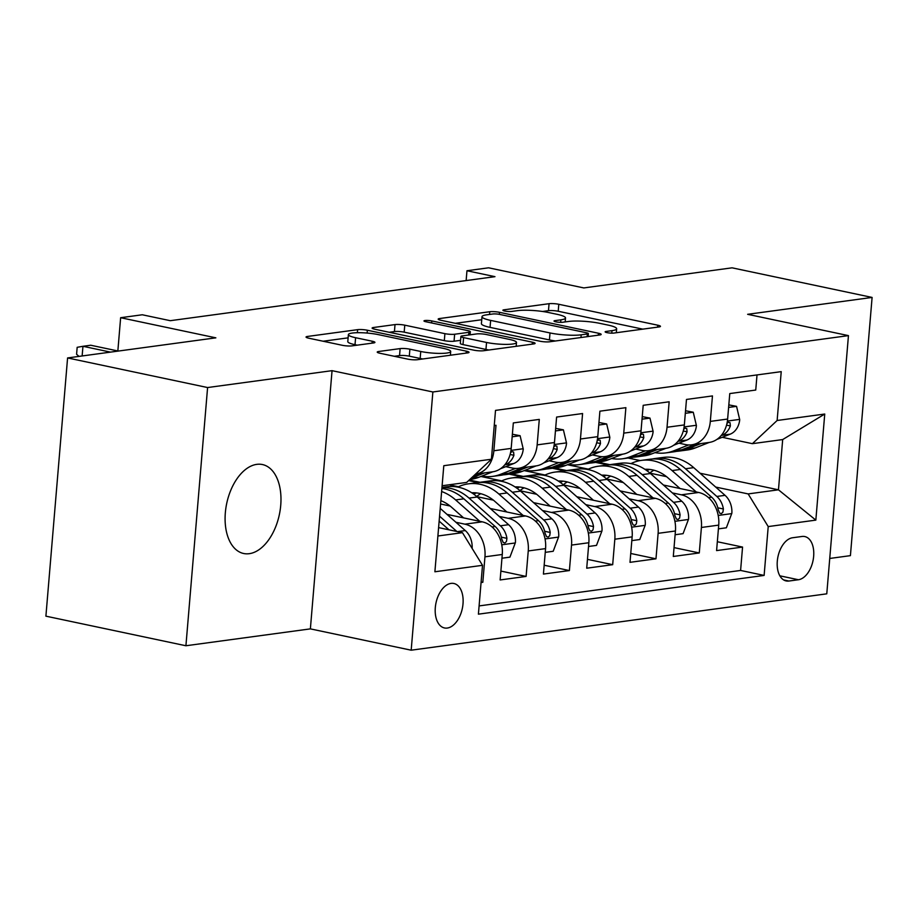 <?xml version="1.0" encoding="UTF-8"?>
<svg xmlns="http://www.w3.org/2000/svg" width="918" height="918" viewBox="0 0 918 918"><rect width="100%" height="100%" fill="white"/><g stroke="black" fill="none" stroke-linecap="round" stroke-linejoin="round"><path stroke-width="1.38" d="M607.028 332.649A4.877 0.815 4.8 0 0 613.855 333.062L658.998 326.946A6.977 1.159 4.8 0 0 660.455 326.36A6.977 1.159 4.8 0 0 657.758 325.201L558.798 304.283A6.977 1.159 4.8 0 0 549.056 303.697L503.902 309.825A4.877 0.815 4.8 0 0 502.892 310.227A4.877 0.815 4.8 0 0 504.785 311.041A4.877 0.815 4.8 0 0 511.601 311.443L517.442 310.651A22.307 3.718 4.8 0 1 548.631 312.533L556.882 314.277A22.307 3.718 4.8 0 1 565.511 317.984A22.307 3.718 4.8 0 1 560.875 319.831L555.034 320.623A4.877 0.815 4.8 0 0 554.013 321.036A4.877 0.815 4.8 0 0 555.906 321.839A4.877 0.815 4.8 0 0 562.723 322.252L568.575 321.461A22.307 3.718 4.8 0 1 599.764 323.343L608.003 325.075A22.307 3.718 4.8 0 1 616.644 328.793A22.307 3.718 4.8 0 1 611.996 330.641L606.155 331.432A4.877 0.815 4.8 0 0 605.146 331.846A4.877 0.815 4.8 0 0 607.028 332.649M249.283 553.68A45.464 26.909 101.9 0 0 280.197 509.926A45.464 26.909 101.9 0 0 262.433 464.542A45.464 26.909 101.9 0 0 256.788 464.359A45.464 26.909 101.9 0 0 225.874 508.113A45.464 26.909 101.9 0 0 243.626 553.497A45.464 26.909 101.9 0 0 249.283 553.68M447.284 628.05A22.732 13.46 101.9 0 0 462.741 606.167A22.732 13.46 101.9 0 0 453.859 583.481A22.732 13.46 101.9 0 0 451.036 583.389A22.732 13.46 101.9 0 0 435.58 605.26A22.732 13.46 101.9 0 0 444.461 627.958A22.732 13.46 101.9 0 0 447.284 628.05M378.675 351.502A6.977 1.159 4.8 0 0 377.229 352.087A6.977 1.159 4.8 0 0 379.926 353.246L407.684 359.11A6.977 1.159 4.8 0 0 417.438 359.695L467.572 352.902A6.977 1.159 4.8 0 0 469.029 352.317A6.977 1.159 4.8 0 0 466.321 351.158L367.372 330.239A6.977 1.159 4.8 0 0 357.63 329.654L307.484 336.458A6.977 1.159 4.8 0 0 306.038 337.032A6.977 1.159 4.8 0 0 308.735 338.191L342.265 345.283A6.977 1.159 4.8 0 0 352.019 345.868L373.477 342.965A6.977 1.159 4.8 0 0 374.923 342.38A6.977 1.159 4.8 0 0 372.226 341.221L355.599 337.709A18.647 3.11 4.8 0 1 348.381 334.6A18.647 3.11 4.8 0 1 358.892 332.695A18.647 3.11 4.8 0 1 378.331 334.622L443.474 348.392A18.647 3.11 4.8 0 1 450.692 351.502A18.647 3.11 4.8 0 1 440.181 353.407A18.647 3.11 4.8 0 1 420.742 351.479L409.887 349.184A6.977 1.159 4.8 0 0 400.133 348.599L378.675 351.502L378.56 352.902M829.746 558.454L850.412 555.642L872.1 297.432L732.082 267.827L583.814 287.931L488.606 267.804L466.964 270.741L494.963 276.662L170.289 320.692L142.29 314.771L120.637 317.708L117.837 351.124M207.594 387.545L185.918 645.756L310.376 628.876L332.052 370.665L207.594 387.545L67.588 357.94L215.856 337.835L120.637 317.708M332.052 370.665L432.871 391.975L848.45 335.621L826.774 593.831L411.184 650.196L432.871 391.975M872.1 297.432L747.642 314.312L848.45 335.621M539.841 341.198A6.977 1.159 4.8 0 0 549.584 341.783L599.729 334.978A6.977 1.159 4.8 0 0 601.175 334.404A6.977 1.159 4.8 0 0 598.479 333.245L499.53 312.327A6.977 1.159 4.8 0 0 489.776 311.73L439.642 318.535A6.977 1.159 4.8 0 0 438.184 319.108A6.977 1.159 4.8 0 0 440.881 320.279L539.841 341.198M533.645 343.94L483.511 350.745A6.977 1.159 4.8 0 1 473.757 350.148L374.808 329.229A6.977 1.159 4.8 0 1 372.111 328.07A6.977 1.159 4.8 0 1 373.557 327.496L395.015 324.582A6.977 1.159 4.8 0 1 404.769 325.167L444.897 333.659A6.977 1.159 4.8 0 0 454.639 334.244L468.88 332.316A6.977 1.159 4.8 0 0 470.326 331.731A6.977 1.159 4.8 0 0 467.629 330.572L425.849 321.736A4.877 0.815 4.8 0 1 423.967 320.933A4.877 0.815 4.8 0 1 426.709 320.428A4.877 0.815 4.8 0 1 431.804 320.933L532.406 342.196A6.977 1.159 4.8 0 1 535.102 343.366A6.977 1.159 4.8 0 1 533.645 343.94M185.918 645.756L45.9 616.162L67.588 357.94M481.066 582.54L482.822 582.299L481.112 581.932M455.925 522.273L464.898 524.167A28.412 22.399 82.3 0 1 484.956 556.824L502.272 554.472L500.138 579.946L526.106 576.424L500.884 571.088M499.22 516.409L508.193 518.303A28.412 22.399 82.3 0 1 528.252 550.949L545.567 548.608L543.422 574.071L569.401 570.56L544.167 565.224M542.504 510.534L551.477 512.428A28.412 22.399 82.3 0 1 571.535 545.085L588.851 542.733L586.717 568.208L612.685 564.685L587.463 559.349M585.799 504.659L594.772 506.564A28.412 22.399 82.3 0 1 614.83 539.21L632.146 536.858L630 562.332L655.98 558.81L630.746 553.474M629.094 498.795L638.056 500.689A28.412 22.399 82.3 0 1 658.114 533.335L675.43 530.994L673.296 556.469L699.275 552.946L701.409 527.471A28.412 22.399 -97.7 0 0 681.351 494.813L672.378 492.92M674.041 547.61L699.275 552.946M757.017 374.923L755.744 390.047L729.776 393.57L727.63 419.044A28.412 22.399 -97.7 0 1 709.052 442.465L691.736 444.805A28.412 22.399 -97.7 0 0 710.314 421.396L712.46 395.922L686.48 399.445L684.346 424.919A28.412 22.399 -97.7 0 1 665.757 448.328L648.441 450.681A28.412 22.399 82.3 0 1 642.279 450.44L635.669 449.04M648.441 450.681A28.412 22.399 82.3 0 0 667.03 427.26L669.165 401.786L643.197 405.308L641.051 430.783A28.412 22.399 -97.7 0 1 622.473 454.203L605.157 456.556A28.412 22.399 82.3 0 1 598.995 456.315L592.374 454.915M605.157 456.556A28.412 22.399 82.3 0 0 623.735 433.135L625.881 407.661L599.902 411.184L597.767 436.658A28.412 22.399 -97.7 0 1 579.178 460.079L561.862 462.42A28.412 22.399 82.3 0 1 555.7 462.179L549.09 460.79M561.862 462.42A28.412 22.399 82.3 0 0 580.451 438.999L582.586 413.536L556.606 417.059L554.472 442.522A28.412 22.399 -97.7 0 1 535.894 465.942L518.567 468.295A28.412 22.399 82.3 0 1 512.405 468.054L505.795 466.654M518.567 468.295A28.412 22.399 82.3 0 0 537.156 444.874L539.291 419.4L513.323 422.923L511.188 448.397A28.412 22.399 -97.7 0 1 492.599 471.818L475.513 474.136A28.412 22.399 82.3 0 0 493.861 450.749L511.188 448.397M502.272 554.472A28.412 22.399 -97.7 0 0 482.214 521.826L446.997 514.378M545.567 548.608A28.412 22.399 -97.7 0 0 525.509 515.95L490.292 508.503M450.095 506.025L440.583 504.005M588.851 542.733A28.412 22.399 -97.7 0 0 568.793 510.087L533.576 502.639M458.484 486.758L449.177 484.796M493.391 500.149L476.89 496.661M632.146 536.858A28.412 22.399 -97.7 0 0 612.088 504.211L576.871 496.764M501.779 480.894L480.883 476.476M536.674 494.274L520.173 490.786M480.057 482.306L469.236 480.022M675.43 530.994A28.412 22.399 -97.7 0 0 655.372 498.336L620.155 490.901M545.062 475.019L524.178 470.601M579.969 488.41L563.468 484.922M523.352 476.442L511.2 473.872M802.057 536.468L792.532 537.764A22.021 13.036 101.9 0 0 777.557 558.959A22.021 13.036 101.9 0 0 786.164 580.945A22.021 13.036 101.9 0 0 788.895 581.037L798.419 579.74A22.021 13.036 101.9 0 0 813.394 558.546A22.021 13.036 101.9 0 0 804.799 536.56A22.021 13.036 101.9 0 0 802.057 536.468M437.897 535.997L462.454 532.669L482.512 565.316L478.404 614.165L764.12 575.425L768.217 526.576L748.159 493.918L715.673 487.056M482.512 565.316L434.891 571.776L443.796 465.701L491.417 459.241L495.513 410.392L781.229 371.641L777.133 420.49L824.743 414.041L815.838 520.116L768.217 526.576M623.253 482.535L606.764 479.047M566.635 470.567L554.495 467.996M479.104 605.914L740.596 570.445L742.559 547.071L716.591 550.593L718.725 525.119A28.412 22.399 -97.7 0 0 698.667 492.473L663.45 485.025M588.358 469.144L567.462 464.738M678.953 443.176L685.574 444.576A28.412 22.399 -97.7 0 0 691.736 444.805M493.861 450.749L496.007 425.275L494.251 425.516M658.114 533.335L655.98 558.81M614.83 539.21L612.685 564.685M571.535 545.085L569.401 570.56M528.252 550.949L526.106 576.424M484.956 556.824L482.822 582.299M462.454 532.669L438.597 527.62M666.548 476.66L650.047 473.183M609.931 464.692L597.779 462.133M748.159 493.918L778.464 489.81L782.687 439.561L752.381 443.669L777.133 420.49M628.084 458.013L640.179 460.572M700.044 473.229L778.464 489.81L815.838 520.116M722.248 437.301L752.381 443.669M310.376 628.876L411.184 650.196M466.964 270.741L466.137 280.575M491.417 459.241L466.665 482.42L442.109 485.748M595.736 462.408L607.831 464.967M717.325 541.735L742.559 547.071M740.596 570.445L764.12 575.425M552.441 468.272L564.547 470.831M509.157 474.147L521.252 476.706M468.616 480.596L477.968 482.581M782.687 439.561L824.743 414.041M642.784 329.137L558.213 311.259A6.977 1.159 4.8 0 0 548.471 310.674L542.572 311.477M481.743 319.728L455.271 323.32M587.359 333.991A4.877 0.815 4.8 0 0 588.369 333.578A4.877 0.815 4.8 0 0 586.476 332.764L499.621 314.404A4.877 0.815 4.8 0 0 492.805 314.002L486.643 314.828A22.307 3.718 4.8 0 0 481.996 316.687A22.307 3.718 4.8 0 0 490.637 320.393L550.008 332.947A22.307 3.718 4.8 0 0 581.197 334.818L587.359 333.991L587.13 336.688M481.996 316.687L481.411 323.664A22.307 3.718 4.8 0 0 490.051 327.37L490.637 320.393M555.482 340.98A22.307 3.718 4.8 0 1 549.423 339.924L490.051 327.37M389.198 332.27L394.43 331.57L395.015 324.582M460.561 340.337L454.054 341.221A6.977 1.159 4.8 0 1 444.312 340.635L404.184 332.155A6.977 1.159 4.8 0 0 394.43 331.57M516.203 345.879L517.431 346.143M486.54 342.46A18.647 3.11 4.8 0 0 505.979 344.388A18.647 3.11 4.8 0 0 516.49 342.483A18.647 3.11 4.8 0 0 509.272 339.373L486.322 334.519A6.977 1.159 4.8 0 0 476.58 333.934L462.339 335.873A6.977 1.159 4.8 0 0 460.893 336.447A6.977 1.159 4.8 0 0 463.59 337.606L486.54 342.46L485.955 349.437A18.647 3.11 4.8 0 0 488.961 349.999M460.893 336.447L460.308 343.424A6.977 1.159 4.8 0 0 463.005 344.583L463.59 337.606M485.955 349.437L463.005 344.583M422.842 358.972A18.647 3.11 4.8 0 1 420.157 358.456L409.302 356.161A6.977 1.159 4.8 0 0 399.548 355.576L394.315 356.287M348.381 334.6L347.796 341.588A18.647 3.11 4.8 0 0 355.014 344.686L355.599 337.709M357.251 345.157L355.014 344.686M348.106 337.847L323.125 341.232M451.358 355.105L450.405 354.899M718.415 528.871L726.356 527.793L731.853 513.242A18.819 14.837 -97.7 0 0 725.048 495.341L693.721 467.641A54.334 42.848 -97.7 0 0 663.175 457.428L654.947 458.541A54.334 42.848 -97.7 0 0 652.365 459M653.88 470.211A45.108 35.561 -97.7 0 0 649.829 472.988M696.257 491.956L672.079 470.578A54.334 42.848 -97.7 0 0 641.521 460.366A54.334 42.848 -97.7 0 0 630.941 463.613M680.043 488.537L668.12 477.991A45.108 35.561 -97.7 0 0 644.906 469.305M641.521 460.366L649.749 459.252A54.334 42.848 82.3 0 1 680.307 469.465L711.622 497.166A18.819 14.837 82.3 0 1 718.186 509.685L719.701 513.185L721.353 513.598L722.902 512.187L723.384 508.974A18.819 14.837 -97.7 0 0 716.82 496.454L685.494 468.754A54.334 42.848 -97.7 0 0 654.947 458.541M646.869 470.659A45.108 35.561 82.3 0 1 649.588 469.419M646.926 469.259A45.108 35.561 -97.7 0 0 645.515 469.706M688.638 444.955L673.732 450.83A54.334 42.848 82.3 0 1 665.802 452.907A54.334 42.848 82.3 0 1 654.959 452.631M728.605 407.431L736.557 406.353L739.713 419.721A18.819 14.837 82.3 0 1 730.177 434.168L716.912 439.401M709.224 442.442L695.385 447.892A54.334 42.848 82.3 0 1 687.444 449.969L679.217 451.082A54.334 42.848 -97.7 0 0 687.157 449.005L700.996 443.555M736.557 406.353L728.823 404.884M695.798 444.255L681.959 449.717A54.334 42.848 82.3 0 1 674.03 451.794L665.802 452.907M676.612 451.335A54.334 42.848 -97.7 0 0 679.217 451.082M721.112 435.625L721.95 435.293A18.819 14.837 -97.7 0 0 730.361 425.929L730.039 422.682L728.479 422.291L726.987 423.347M675.12 534.735L683.072 533.656L688.569 519.118A18.819 14.837 -97.7 0 0 681.753 501.217L650.426 473.516A54.334 42.848 -97.7 0 0 619.88 463.303L611.652 464.416A54.334 42.848 -97.7 0 0 609.07 464.875M610.596 476.075A45.108 35.561 -97.7 0 0 606.546 478.863M652.962 497.831L628.784 476.453A54.334 42.848 -97.7 0 0 598.238 466.241A54.334 42.848 -97.7 0 0 587.658 469.488M636.759 494.4L624.837 483.866A45.108 35.561 -97.7 0 0 601.611 475.18M598.238 466.241L606.465 465.116A54.334 42.848 82.3 0 1 637.012 475.329L668.338 503.03A18.819 14.837 82.3 0 1 674.902 515.549L676.417 519.06L678.069 519.462L679.607 518.05L680.089 514.849A18.819 14.837 -97.7 0 0 673.525 502.33L642.21 474.629A54.334 42.848 -97.7 0 0 611.652 464.416M603.585 476.534A45.108 35.561 82.3 0 1 606.293 475.294M603.631 475.134A45.108 35.561 -97.7 0 0 602.231 475.581M631.825 540.61L639.777 539.532L645.274 524.981A18.819 14.837 -97.7 0 0 638.469 507.08L607.142 479.38A54.334 42.848 -97.7 0 0 576.596 469.167L568.368 470.291A54.334 42.848 -97.7 0 0 565.786 470.739M567.301 481.95A45.108 35.561 -97.7 0 0 563.25 484.738M609.678 503.707L585.5 482.317A54.334 42.848 -97.7 0 0 554.942 472.104A54.334 42.848 -97.7 0 0 544.363 475.352M593.464 500.276L581.542 489.73A45.108 35.561 -97.7 0 0 558.328 481.055M554.942 472.104L563.17 470.991A54.334 42.848 82.3 0 1 593.716 481.204L625.043 508.905A18.819 14.837 82.3 0 1 631.607 521.424L633.122 524.924L634.774 525.337L636.323 523.926L636.805 520.724A18.819 14.837 -97.7 0 0 630.241 508.193L598.915 480.504A54.334 42.848 -97.7 0 0 568.368 470.291M560.29 482.398A45.108 35.561 82.3 0 1 563.009 481.17M560.336 481.009A45.108 35.561 -97.7 0 0 558.936 481.457M588.541 546.474L596.493 545.395L601.99 530.856A18.819 14.837 -97.7 0 0 595.174 512.955L563.847 485.255A54.334 42.848 -97.7 0 0 533.301 475.042L525.073 476.155A54.334 42.848 -97.7 0 0 522.491 476.614M524.017 487.825A45.108 35.561 -97.7 0 0 519.967 490.602M566.383 509.57L542.205 488.192A54.334 42.848 -97.7 0 0 511.659 477.98A54.334 42.848 -97.7 0 0 501.079 481.227M550.18 506.151L538.258 495.605A45.108 35.561 -97.7 0 0 515.032 486.919M511.659 477.98L519.886 476.867A54.334 42.848 82.3 0 1 550.433 487.079L581.748 514.769A18.819 14.837 82.3 0 1 588.323 527.299L589.838 530.799L591.49 531.212L593.028 529.801L593.51 526.588A18.819 14.837 -97.7 0 0 586.946 514.069L555.631 486.368A54.334 42.848 -97.7 0 0 525.073 476.155M517.006 488.273A45.108 35.561 82.3 0 1 519.714 487.033M517.052 486.873A45.108 35.561 -97.7 0 0 515.641 487.32M545.246 552.349L553.198 551.27L558.695 536.72A18.819 14.837 -97.7 0 0 551.879 518.819L520.563 491.13A54.334 42.848 -97.7 0 0 490.017 480.917L481.789 482.03A54.334 42.848 -97.7 0 0 479.207 482.478M480.722 493.689A45.108 35.561 -97.7 0 0 476.671 496.477M523.099 515.446L498.922 494.056A54.334 42.848 -97.7 0 0 468.364 483.843A54.334 42.848 -97.7 0 0 457.784 487.091M506.885 512.014L494.963 501.48A45.108 35.561 -97.7 0 0 471.749 492.794M468.364 483.843L476.591 482.73A54.334 42.848 82.3 0 1 507.138 492.943L538.464 520.644A18.819 14.837 82.3 0 1 545.028 533.163L546.543 536.674L548.195 537.076L549.744 535.664L550.226 532.463A18.819 14.837 -97.7 0 0 543.663 519.944L512.336 492.243A54.334 42.848 -97.7 0 0 481.789 482.03M473.711 494.136A45.108 35.561 82.3 0 1 476.431 492.909M473.757 492.748A45.108 35.561 -97.7 0 0 472.357 493.195M645.343 450.83L630.448 456.694A54.334 42.848 82.3 0 1 622.507 458.771A54.334 42.848 82.3 0 1 611.663 458.507M685.321 413.307L693.262 412.228L696.418 425.596A18.819 14.837 82.3 0 1 686.894 440.043L673.617 445.276M665.929 448.305L652.09 453.767A54.334 42.848 82.3 0 1 644.149 455.844L635.933 456.957A54.334 42.848 -97.7 0 0 643.862 454.88L657.701 449.43M693.262 412.228L685.528 410.748M652.503 450.13L638.676 455.58A54.334 42.848 82.3 0 1 630.735 457.657L622.507 458.771M633.317 457.21A54.334 42.848 -97.7 0 0 635.933 456.957M677.817 441.489L678.666 441.156A18.819 14.837 -97.7 0 0 687.066 431.804L686.756 428.557L685.195 428.167L683.703 429.222M602.047 456.694L587.153 462.569A54.334 42.848 82.3 0 1 579.224 464.646A54.334 42.848 82.3 0 1 568.38 464.37M642.026 419.182L649.978 418.103L653.134 431.471A18.819 14.837 82.3 0 1 643.598 445.918L630.333 451.151M622.645 454.18L608.795 459.631A54.334 42.848 82.3 0 1 600.865 461.708L592.638 462.821A54.334 42.848 -97.7 0 0 600.579 460.744L614.406 455.294M649.978 418.103L642.244 416.623M609.219 456.005L595.38 461.456A54.334 42.848 82.3 0 1 587.44 463.533L579.224 464.646M590.033 463.074A54.334 42.848 -97.7 0 0 592.638 462.821M634.533 447.364L635.371 447.032A18.819 14.837 -97.7 0 0 643.782 437.668L643.461 434.421L641.9 434.03L640.408 435.098M558.764 462.569L543.869 468.444A54.334 42.848 82.3 0 1 535.928 470.521A54.334 42.848 82.3 0 1 525.085 470.245M598.743 425.045L606.683 423.967L609.839 437.335A18.819 14.837 82.3 0 1 600.315 451.782L587.038 457.015M579.35 460.044L565.511 465.506A54.334 42.848 82.3 0 1 557.57 467.583L549.354 468.696A54.334 42.848 -97.7 0 0 557.283 466.619L571.122 461.169M606.683 423.967L598.949 422.487M565.924 461.869L552.085 467.319A54.334 42.848 82.3 0 1 544.156 469.396L535.928 470.521M546.738 468.949A54.334 42.848 -97.7 0 0 549.354 468.696M591.238 453.24L592.087 452.907A18.819 14.837 -97.7 0 0 600.487 443.543L600.177 440.296L598.616 439.906L597.125 440.961M515.468 468.432L500.574 474.308A54.334 42.848 82.3 0 1 492.645 476.385A54.334 42.848 82.3 0 1 481.801 476.121M555.447 430.921L563.4 429.842L566.555 443.21A18.819 14.837 82.3 0 1 557.019 457.657L543.743 462.89M536.055 465.919L522.216 471.37A54.334 42.848 82.3 0 1 514.287 473.447L506.059 474.572A54.334 42.848 -97.7 0 0 514 472.495L527.827 467.032M563.4 429.842L555.665 428.362M522.64 467.744L508.801 473.195A54.334 42.848 82.3 0 1 500.861 475.272L492.645 476.385M503.454 474.813A54.334 42.848 -97.7 0 0 506.059 474.572M547.943 459.103L548.792 458.771A18.819 14.837 -97.7 0 0 557.192 449.418L556.882 446.159L555.321 445.781L553.829 446.836M501.962 558.224L509.915 557.146L515.411 542.595A18.819 14.837 -97.7 0 0 508.595 524.694L477.268 496.994A54.334 42.848 -97.7 0 0 446.722 486.781L441.971 487.424M479.804 521.309L455.626 499.931A54.334 42.848 -97.7 0 0 441.627 491.52M463.601 517.89L451.679 507.344A45.108 35.561 -97.7 0 0 440.858 500.666M441.879 488.537A54.334 42.848 82.3 0 1 463.854 498.818L495.169 526.519A18.819 14.837 82.3 0 1 501.733 539.038L503.248 542.538L504.911 542.951L506.449 541.54L506.931 538.327A18.819 14.837 -97.7 0 0 500.367 525.807L469.052 498.107A54.334 42.848 -97.7 0 0 441.96 487.607M512.152 436.784L520.104 435.706L523.26 449.086A18.819 14.837 82.3 0 1 513.724 463.533L500.459 468.754M492.771 471.795L478.932 477.245A54.334 42.848 82.3 0 1 470.991 479.322L469.798 479.483M520.104 435.706L512.37 434.237M479.345 473.608L473.688 475.845M471.221 478.163L484.543 472.908M504.659 464.978L505.508 464.646A18.819 14.837 -97.7 0 0 513.908 455.282L513.598 452.035L512.037 451.645L510.546 452.7M472.127 548.413A18.819 14.837 -97.7 0 0 465.3 530.57L440.215 508.377M456.854 531.488L439.561 516.191M439.137 521.114L448.982 529.824M79.028 356.391L76.584 354.291L77.169 347.314L82.953 346.293L90.744 345.237L117.848 350.963M82.138 355.966L82.953 346.293L110.516 352.122M464.898 524.167L482.214 521.826M508.193 518.303L525.509 515.95M551.477 512.428L568.793 510.087M594.772 506.564L612.088 504.211M638.056 500.689L655.372 498.336M681.351 494.813L698.667 492.473M710.314 421.396L727.63 419.044M537.156 444.874L554.472 442.522M580.451 438.999L597.767 436.658M623.735 433.135L641.051 430.783M667.03 427.26L684.346 424.919M701.409 527.471L718.725 525.119M779.841 575.816L798.419 579.74M783.616 579.912L788.895 581.037M611.79 333.154L611.996 330.641M554.954 321.598L555.034 320.623M560.668 322.344L560.875 319.831M503.821 310.789L503.902 309.825M548.471 310.674L549.056 303.697M558.213 311.259L558.798 304.283M657.586 327.129L657.758 325.201M606.075 332.408L606.155 331.432M439.515 319.923L439.642 318.535M489.546 314.438L489.776 311.73M499.358 314.358L499.53 312.327M598.318 335.173L598.479 333.245M549.423 339.924L550.008 332.947M580.968 337.526L581.197 334.818M373.442 328.885L373.557 327.496M404.184 332.155L404.769 325.167M444.312 340.635L444.897 333.659M454.054 341.221L454.639 334.244M468.65 335.013L468.88 332.316M431.632 322.964L431.804 320.933M532.245 344.135L532.406 342.196M399.548 355.576L400.133 348.599M409.302 356.161L409.887 349.184M420.157 358.456L420.742 351.479M372.065 343.148L372.226 341.221M307.369 337.847L307.484 336.458M357.366 332.706L357.63 329.654M367.143 333.062L367.372 330.239M466.16 353.097L466.321 351.158M718.209 515.446L731.726 513.61M685.494 468.754L693.721 467.641M672.079 470.578L680.307 469.465M716.82 496.454L725.048 495.341M708.489 497.579L711.622 497.166M717.807 507.803L723.384 508.974M739.633 419.388L727.4 421.052M681.959 449.717L673.732 450.83M695.385 447.892L687.157 449.005M730.177 434.168L721.95 435.293M726.551 425.126L730.361 425.929M674.914 521.309L688.431 519.473M642.21 474.629L650.426 473.516M628.784 476.453L637.012 475.329M673.525 502.33L681.753 501.217M665.206 503.454L668.338 503.03M674.512 513.667L680.089 514.849M631.63 527.184L645.147 525.348M598.915 480.504L607.142 479.38M585.5 482.317L593.716 481.204M630.241 508.193L638.469 507.08M621.911 509.329L625.043 508.905M631.228 519.542L636.805 520.724M588.335 533.048L601.852 531.224M555.631 486.368L563.847 485.255M542.205 488.192L550.433 487.079M586.946 514.069L595.174 512.955M578.627 515.193L581.748 514.769M587.933 525.406L593.51 526.588M545.051 538.923L558.569 537.087M512.336 492.243L520.563 491.13M498.922 494.056L507.138 492.943M543.663 519.944L551.879 518.819M535.332 521.068L538.464 520.644M544.649 531.281L550.226 532.463M696.349 425.264L684.117 426.927M638.676 455.58L630.448 456.694M652.09 453.767L643.862 454.88M686.894 440.043L678.666 441.156M683.267 431.001L687.066 431.804M653.054 431.139L640.821 432.791M595.38 461.456L587.153 462.569M608.795 459.631L600.579 460.744M643.598 445.918L635.371 447.032M639.972 436.865L643.782 437.668M609.77 437.002L597.538 438.666M552.085 467.319L543.869 468.444M565.511 465.506L557.283 466.619M600.315 451.782L592.087 452.907M596.677 442.74L600.487 443.543M566.475 442.878L554.242 444.53M508.801 473.195L500.574 474.308M522.216 471.37L514 472.495M557.019 457.657L548.792 458.771M553.393 448.604L557.192 449.418M501.756 544.799L515.273 542.963M469.052 498.107L477.268 496.994M455.626 499.931L463.854 498.818M500.367 525.807L508.595 524.694M492.048 526.943L495.169 526.519M501.354 537.156L506.931 538.327M523.18 448.741L510.959 450.405M478.932 477.245L471.049 478.312M513.724 463.533L505.508 464.646M510.098 454.479L513.908 455.282M457.508 531.625L465.3 530.57M616.311 332.729L616.644 328.793M565.19 321.92L565.511 317.984M588.117 336.55L588.369 333.578M470.073 334.818L470.326 331.731M516.168 346.315L516.49 342.483M450.382 355.232L450.692 351.502"/></g></svg>
